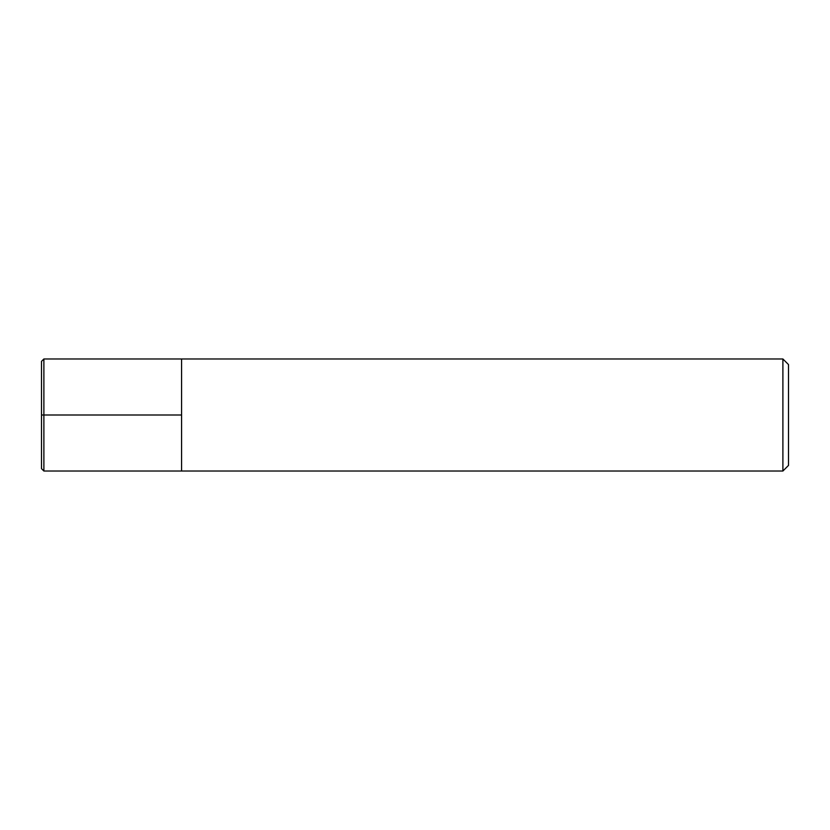 <?xml version="1.0" encoding="UTF-8"?>
<svg xmlns="http://www.w3.org/2000/svg" width="830" height="830" viewBox="0 0 830 830"><rect width="100%" height="100%" fill="white"/><g stroke="black" fill="none" stroke-linecap="round" stroke-linejoin="round"><path stroke-width="0.62" stroke-dasharray="4.15 3.11" d="M788.5 364.577L788.5 465.423M782.898 358.975L782.898 471.025M181.573 415L181.573 471.025L181.573 358.975L181.573 415L41.5 415L41.5 468.639M43.886 358.975L43.886 471.025M41.5 361.361L41.5 415"/><path stroke-width="1.25" d="M788.5 465.423L788.5 364.577L782.898 358.975L782.898 471.025L788.5 465.423M782.898 471.025L43.886 471.025L43.886 358.975L181.573 358.975L181.573 471.025L181.573 358.975L782.898 358.975M43.886 471.025L41.5 468.639L41.5 361.361L43.886 358.975M181.573 415L41.5 415"/></g></svg>
